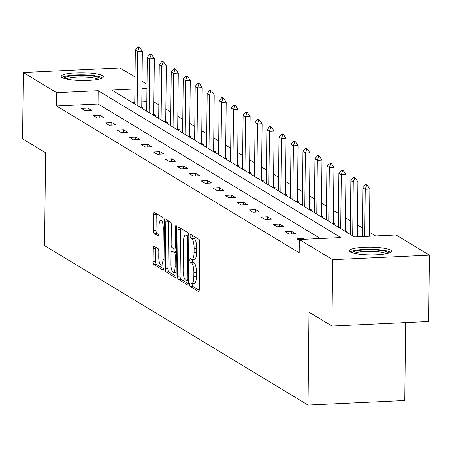 <?xml version="1.0" encoding="UTF-8"?>
<svg xmlns="http://www.w3.org/2000/svg" width="452" height="452" viewBox="0 0 452 452"><rect width="100%" height="100%" fill="white"/><g stroke="black" fill="none" stroke-linecap="round" stroke-linejoin="round"><path stroke-width="0.68" d="M189.591 284.319A1.853 0.542 -92.7 0 0 190.117 286.472L198.445 291.512A2.65 0.774 -92.7 0 0 198.597 291.551A2.65 0.774 -92.7 0 0 199.259 289.382L199.75 242.481A2.65 0.774 -92.7 0 0 198.993 239.402L190.665 234.362A1.853 0.542 -92.7 0 0 190.558 234.334A1.853 0.542 -92.7 0 0 190.1 235.854A1.853 0.542 -92.7 0 0 190.625 238.012L191.704 238.662A8.481 2.48 -92.7 0 1 194.123 248.515L194.083 252.425A8.481 2.48 -92.7 0 1 191.976 259.38A8.481 2.48 -92.7 0 1 191.49 259.245L190.411 258.595A1.853 0.542 -92.7 0 0 190.303 258.561A1.853 0.542 -92.7 0 0 189.846 260.086A1.853 0.542 -92.7 0 0 190.371 262.239L191.45 262.894A8.481 2.48 -92.7 0 1 193.868 272.748L193.829 276.658A8.481 2.48 -92.7 0 1 191.721 283.613A8.481 2.48 -92.7 0 1 191.236 283.477L190.156 282.822A1.853 0.542 -92.7 0 0 190.049 282.794A1.853 0.542 -92.7 0 0 189.591 284.319M192.207 283.59A1.853 0.542 -92.7 0 0 192.168 284.195A1.853 0.542 -92.7 0 0 192.699 286.353L199.196 290.28M192.682 235.582A1.853 0.542 -92.7 0 0 192.676 235.735A1.853 0.542 -92.7 0 0 193.207 237.888L194.287 238.543L191.704 238.662M192.462 259.358A1.853 0.542 -92.7 0 0 192.422 259.962A1.853 0.542 -92.7 0 0 192.953 262.12L194.032 262.77L191.45 262.894M102.372 75.676A21.063 3.876 -179.4 0 1 103.31 76.84A21.063 3.876 -179.4 0 1 85.377 80.484A21.063 3.876 -179.4 0 1 62.122 77.558A21.063 3.876 -179.4 0 1 61.184 76.394A21.063 3.876 -179.4 0 1 79.117 72.749A21.063 3.876 -179.4 0 1 102.372 75.676M390.573 250.08A21.063 3.876 -179.4 0 1 391.511 251.244A21.063 3.876 -179.4 0 1 373.578 254.888A21.063 3.876 -179.4 0 1 350.323 251.967A21.063 3.876 -179.4 0 1 349.385 250.803A21.063 3.876 -179.4 0 1 367.318 247.154A21.063 3.876 -179.4 0 1 390.573 250.08M154.087 246.182A2.65 0.774 -92.7 0 0 153.94 246.142A2.65 0.774 -92.7 0 0 153.279 248.312L153.138 261.471A2.65 0.774 -92.7 0 0 153.895 264.55L163.144 270.149A2.65 0.774 -92.7 0 0 163.296 270.189A2.65 0.774 -92.7 0 0 163.952 268.019L164.443 221.118A2.65 0.774 -92.7 0 0 163.686 218.039L154.443 212.44A2.65 0.774 -92.7 0 0 154.29 212.4A2.65 0.774 -92.7 0 0 153.629 214.576L153.465 230.469A2.65 0.774 -92.7 0 0 154.222 233.548L158.177 235.938A2.65 0.774 -92.7 0 0 158.33 235.984A2.65 0.774 -92.7 0 0 158.991 233.808L159.07 225.927A7.091 2.074 -92.7 0 1 160.839 220.113A7.091 2.074 -92.7 0 1 163.262 228.463L162.94 259.341A7.091 2.074 -92.7 0 1 161.178 265.154A7.091 2.074 -92.7 0 1 158.748 256.804L158.805 251.657A2.65 0.774 -92.7 0 0 158.047 248.577L154.087 246.182M134.905 88.982L111.836 90.067L354.532 236.933L396.071 234.983L429.4 255.154L428.705 321.519L331.96 326.05L309.004 312.162L308.032 405.065L44.578 245.639L45.55 152.731L22.6 138.843L23.295 72.484L120.04 67.947L135.035 77.021M331.96 326.05L332.655 259.691L299.32 239.52L340.859 237.571L98.163 90.705L56.624 92.654L23.295 72.484M320.372 238.532L98.022 103.977L56.489 105.926L299.184 252.792L299.32 239.52M56.489 105.926L56.624 92.654M177.512 276.223A2.65 0.774 -92.7 0 0 178.269 279.302L187.512 284.896A2.65 0.774 -92.7 0 0 187.665 284.941A2.65 0.774 -92.7 0 0 188.326 282.766L188.817 235.865A2.65 0.774 -92.7 0 0 188.06 232.786L178.811 227.192A2.65 0.774 -92.7 0 0 178.659 227.147A2.65 0.774 -92.7 0 0 178.003 229.322L177.512 276.223L180.088 276.099A2.65 0.774 -92.7 0 0 180.845 279.178L188.264 283.67M175.331 277.522L166.082 271.923A2.65 0.774 -92.7 0 1 165.325 268.844L165.816 221.949A2.65 0.774 -92.7 0 1 166.477 219.774A2.65 0.774 -92.7 0 1 166.63 219.813L170.585 222.209A2.65 0.774 -92.7 0 1 171.342 225.288L171.144 244.312A2.65 0.774 -92.7 0 0 171.896 247.391L174.523 248.979A2.65 0.774 -92.7 0 0 174.675 249.024A2.65 0.774 -92.7 0 0 175.336 246.848L175.54 227.045A1.853 0.542 -92.7 0 1 176.003 225.525A1.853 0.542 -92.7 0 1 176.636 227.712L176.139 275.392A2.65 0.774 -92.7 0 1 175.478 277.562A2.65 0.774 -92.7 0 1 175.331 277.522L175.625 277.505M429.4 255.154L332.655 259.691M308.032 405.065L404.777 400.534L405.597 322.598M151.832 54.907L150.635 54.178L149.861 54.217L151.058 54.941L151.832 54.907L154.33 58.624L153.731 115.418L155.437 115.345L153.742 114.316M175.783 69.399L174.585 68.676L173.811 68.71L175.009 69.433L175.783 69.399L178.28 73.122L177.681 129.91L179.387 129.837L177.692 128.809M201.637 144.408L203.338 144.329L201.643 143.301M223.683 98.383L222.486 97.66L221.712 97.694L222.909 98.423L223.683 98.383L226.181 102.107L225.582 158.901L227.288 158.821L225.593 157.799M247.634 112.876L246.436 112.152L245.662 112.192L246.86 112.915L247.634 112.876L250.131 116.599L249.532 173.393L251.239 173.314L249.544 172.291M271.584 127.374L270.386 126.645L269.612 126.684L270.81 127.407L271.584 127.374L274.082 131.097L273.483 187.885L275.189 187.812L273.494 186.783M295.535 141.866L294.337 141.143L293.563 141.177L294.76 141.9L295.535 141.866L298.032 145.589L297.433 202.377L299.139 202.304L297.444 201.276M321.389 216.875L323.09 216.796L321.395 215.768M343.435 170.85L342.237 170.127L341.463 170.161L342.661 170.89L343.435 170.85L345.933 174.574L345.334 231.367L347.04 231.288L345.345 230.266M375.584 235.944L369.431 232.221M362.419 227.977L357.453 224.972M350.447 220.734L345.481 217.728M338.469 213.485L333.503 210.479M326.497 206.242L321.53 203.236M314.519 198.993L309.552 195.987M302.546 191.744L297.58 188.738M290.568 184.501L285.602 181.495M278.596 177.252L273.63 174.246M266.618 170.008L261.651 167.003M254.645 162.76L249.679 159.754M242.667 155.511L237.701 152.505M230.695 148.267L225.729 145.262M218.717 141.018L213.751 138.013M206.745 133.775L201.778 130.769M194.767 126.526L189.8 123.52M182.794 119.277L177.828 116.271M170.816 112.034L165.85 109.028M158.844 104.785L153.878 101.779M146.827 101.689L141.821 101.926M134.769 102.254L132.182 102.378M333.367 224.124L335.068 224.045L333.373 223.017M309.417 209.632L311.117 209.547L309.422 208.525M283.557 134.617L282.359 133.894L281.585 133.928L282.782 134.656L283.557 134.617L286.054 138.34L285.461 195.134L287.167 195.055L285.472 194.032M259.606 120.125L258.408 119.401L257.634 119.435L258.832 120.159L259.606 120.125L262.103 123.848L261.51 180.642L263.217 180.563L261.522 179.534M235.656 105.632L234.458 104.909L233.684 104.943L234.882 105.666L235.656 105.632L238.153 109.356L237.56 166.144L239.266 166.07L237.571 165.042M213.615 151.657L215.316 151.578L213.621 150.55M187.755 76.642L186.557 75.919L185.783 75.959L186.981 76.682L187.755 76.642L190.252 80.366L189.659 137.159L191.365 137.08L189.67 136.058M163.805 62.15L162.607 61.427L161.833 61.461L163.031 62.19L163.805 62.15L166.302 65.873L165.709 122.667L167.415 122.588L165.72 121.565M139.854 47.658L138.657 46.935L137.883 46.968L139.08 47.692L139.854 47.658L142.352 51.381L141.758 108.175L143.465 108.096L141.77 107.067M142.041 81.258L147.007 84.264M146.962 88.417L141.962 88.654M98.022 103.977L98.163 90.705M87.874 108.096L91.863 110.514L85.417 110.813L81.422 108.401L87.874 108.096L87.846 110.7M99.847 115.345L103.841 117.757L97.389 118.062L93.4 115.644L99.847 115.345L99.824 117.949M111.825 122.594L115.814 125.006L109.367 125.311L105.372 122.893L111.825 122.594L111.797 125.193M123.797 129.837L127.792 132.255L121.339 132.555L117.35 130.142L123.797 129.837L123.775 132.442M135.775 137.086L139.764 139.498L133.317 139.804L129.323 137.385L135.775 137.086L135.747 139.691M147.747 144.329L151.742 146.747L145.29 147.047L141.301 144.634L147.747 144.329L147.725 146.934M159.725 151.578L163.714 153.991L157.268 154.296L153.273 151.878L159.725 151.578L159.697 154.183M171.698 158.827L175.692 161.24L169.24 161.545L165.251 159.127L171.698 158.827L171.675 161.426M183.676 166.07L187.665 168.489L181.218 168.788L177.224 166.376L183.676 166.07L183.648 168.675M195.648 173.319L199.643 175.732L193.19 176.037L189.202 173.619L195.648 173.319L195.626 175.924M207.626 180.563L211.615 182.981L205.168 183.28L201.174 180.868L207.626 180.563L207.598 183.167M219.599 187.812L223.593 190.23L217.141 190.529L213.152 188.111L219.599 187.812L219.576 190.416M231.577 195.061L235.565 197.473L229.119 197.778L225.124 195.36L231.577 195.061L231.548 197.66M243.549 202.304L247.543 204.722L241.091 205.022L237.102 202.609L243.549 202.304L243.526 204.909M255.527 209.553L259.516 211.965L253.069 212.27L249.075 209.852L255.527 209.553L255.499 212.157M267.499 216.796L271.494 219.214L265.041 219.514L261.053 217.101L267.499 216.796L267.477 219.401M279.477 224.045L283.466 226.463L277.019 226.763L273.025 224.35L279.477 224.045L279.449 226.65M291.45 231.294L295.444 233.707L288.992 234.012L285.003 231.593L291.45 231.294L291.427 233.899M299.314 240.255L296.975 238.842L303.428 238.537L304.637 239.272M303.428 238.537L303.416 239.328M191.721 283.613L194.298 283.494A8.481 2.48 -92.7 0 0 196.411 276.534L193.829 276.658M194.032 262.77A8.481 2.48 -92.7 0 1 196.45 272.629L196.411 276.534M191.976 259.38L194.552 259.262A8.481 2.48 -92.7 0 0 196.665 252.306L194.083 252.425M194.287 238.543A8.481 2.48 -92.7 0 1 196.705 248.397L196.665 252.306M180.642 228.3A2.65 0.774 -92.7 0 0 180.58 229.198L180.088 276.099M186.687 280.726A1.853 0.542 -92.7 0 0 186.795 280.754A1.853 0.542 -92.7 0 0 187.258 279.234L187.687 238.068A1.853 0.542 -92.7 0 0 187.162 235.91L186.021 235.226A8.481 2.48 -92.7 0 0 185.54 235.085A8.481 2.48 -92.7 0 0 183.427 242.046L183.133 270.183A8.481 2.48 -92.7 0 0 185.552 280.037L186.687 280.726M185.54 235.085L188.117 234.967A8.481 2.48 -92.7 0 1 188.603 235.102L188.8 235.221M176.077 276.291L168.664 271.805L166.082 271.923M168.46 220.926A2.65 0.774 -92.7 0 0 168.398 221.825L167.907 268.725A2.65 0.774 -92.7 0 0 168.664 271.805M170.935 264.047A7.091 2.074 -92.7 0 0 173.365 272.398A7.091 2.074 -92.7 0 0 175.127 266.584L175.24 255.708A2.65 0.774 -92.7 0 0 174.483 252.628L171.862 251.035A2.65 0.774 -92.7 0 0 171.709 250.996A2.65 0.774 -92.7 0 0 171.048 253.171L170.935 264.047M173.365 272.398L175.941 272.279A7.091 2.074 -92.7 0 0 176.173 272.223M174.144 250.933A2.65 0.774 -92.7 0 1 174.291 250.877A2.65 0.774 -92.7 0 1 174.438 250.916L176.382 252.092M161.178 265.154L163.754 265.036A7.091 2.074 -92.7 0 0 163.986 264.979M164.443 220.802A7.091 2.074 -92.7 0 0 163.415 219.994L160.839 220.113M156.273 213.547A2.65 0.774 -92.7 0 0 156.211 214.451L156.042 230.345A2.65 0.774 -92.7 0 0 156.799 233.424L158.929 234.712M155.917 247.289A2.65 0.774 -92.7 0 0 155.855 248.193L155.72 261.352A2.65 0.774 -92.7 0 0 156.477 264.431L163.89 268.917M369.386 236.238L369.883 189.066L365.239 189.286L362.843 187.834L362.329 236.565M367.386 185.348L366.188 184.619L365.414 184.659L366.612 185.382L367.386 185.348L369.883 189.066M364.741 236.452L365.239 189.286L366.612 185.382M362.843 187.834L365.414 184.659M357.329 236.803L357.905 181.823L353.261 182.037L350.865 180.591L350.306 234.373M355.408 178.099L354.21 177.376L353.436 177.41L354.634 178.133L355.408 178.099L357.905 181.823M352.696 235.82L353.261 182.037L354.634 178.133M350.865 180.591L353.436 177.41M345.933 174.574L341.288 174.794L338.893 173.342L338.328 227.124M340.723 228.576L341.288 174.794L342.661 170.89M338.893 173.342L341.463 170.161M352.221 252.781A18.233 3.356 -179.4 0 1 357.052 250.73A18.233 3.356 -179.4 0 1 376.657 250.052A18.233 3.356 -179.4 0 1 388.635 253.165M386.5 253.696A16.882 3.107 0.6 0 0 358.029 252.233A16.882 3.107 0.6 0 0 354.345 253.357M390.624 252.34A20.933 3.853 0.6 0 0 375.42 249.453A20.933 3.853 0.6 0 0 355.069 250.368A20.933 3.853 0.6 0 0 350.249 251.917M64.02 78.377A18.233 3.356 -179.4 0 1 68.851 76.326A18.233 3.356 -179.4 0 1 88.456 75.648A18.233 3.356 -179.4 0 1 100.429 78.761M98.299 79.292A16.882 3.107 0.6 0 0 69.828 77.829A16.882 3.107 0.6 0 0 66.139 78.953M102.423 77.936A20.933 3.853 0.6 0 0 87.219 75.049A20.933 3.853 0.6 0 0 66.868 75.964A20.933 3.853 0.6 0 0 62.048 77.512M333.361 224.119L333.955 167.33L329.31 167.545L326.915 166.099L326.355 219.881M331.457 163.607L330.259 162.878L329.485 162.918L330.683 163.641L331.457 163.607L333.955 167.33M328.745 221.327L329.31 167.545L330.683 163.641M326.915 166.099L329.485 162.918M321.383 216.875L321.982 160.081L317.338 160.296L314.942 158.85L314.377 212.632M319.485 156.358L318.287 155.635L317.513 155.669L318.711 156.398L319.485 156.358L321.982 160.081M316.773 214.084L317.338 160.296L318.711 156.398M314.942 158.85L317.513 155.669M309.411 209.626L310.004 152.832L305.36 153.053L302.964 151.601L302.405 205.389M307.507 149.109L306.309 148.386L305.535 148.425L306.733 149.149L307.507 149.109L310.004 152.832M304.795 206.835L305.36 153.053L306.733 149.149M302.964 151.601L305.535 148.425M298.032 145.589L293.388 145.804L290.992 144.357L290.427 198.14M292.823 199.586L293.388 145.804L294.76 141.9M290.992 144.357L293.563 141.177M286.054 138.34L281.41 138.561L279.014 137.109L278.455 190.891M280.845 192.343L281.41 138.561L282.782 134.656M279.014 137.109L281.585 133.928M274.082 131.097L269.437 131.312L267.042 129.865L266.477 183.648M268.872 185.094L269.437 131.312L270.81 127.407M267.042 129.865L269.612 126.684M262.103 123.848L257.459 124.063L255.064 122.616L254.504 176.399M256.894 177.851L257.459 124.063L258.832 120.159M255.064 122.616L257.634 119.435M250.131 116.599L245.487 116.819L243.091 115.367L242.526 169.15M244.922 170.602L245.487 116.819L246.86 112.915M243.091 115.367L245.662 112.192M238.153 109.356L233.509 109.57L231.113 108.124L230.554 161.906M232.944 163.353L233.509 109.57L234.882 105.666M231.113 108.124L233.684 104.943M226.181 102.107L221.536 102.327L219.141 100.875L218.576 154.657M220.971 156.109L221.536 102.327L222.909 98.423M219.141 100.875L221.712 97.694M213.61 151.652L214.203 94.858L209.558 95.078L207.163 93.626L206.604 147.414M211.705 91.14L210.508 90.411L209.734 90.451L210.931 91.174L211.705 91.14L214.203 94.858M208.993 148.861L209.558 95.078L210.931 91.174M207.163 93.626L209.734 90.451M201.632 144.408L202.23 87.615L197.586 87.829L195.191 86.383L194.626 140.165M199.733 83.891L198.535 83.168L197.761 83.202L198.959 83.925L199.733 83.891L202.23 87.615M197.021 141.617L197.586 87.829L198.959 83.925M195.191 86.383L197.761 83.202M190.252 80.366L185.608 80.586L183.213 79.134L182.653 132.916M185.049 134.368L185.608 80.586L186.981 76.682M183.213 79.134L185.783 75.959M178.28 73.122L173.636 73.337L171.24 71.891L170.675 125.673M173.071 127.119L173.636 73.337L175.009 69.433M171.24 71.891L173.811 68.71M166.302 65.873L161.658 66.094L159.262 64.642L158.703 118.424M161.098 119.876L161.658 66.094L163.031 62.19M159.262 64.642L161.833 61.461M154.33 58.624L149.685 58.845L147.29 57.393L146.725 111.181M149.12 112.627L149.685 58.845L151.058 54.941M147.29 57.393L149.861 54.217M142.352 51.381L137.707 51.596L135.312 50.149L134.752 103.932M137.148 105.384L137.707 51.596L139.08 47.692M135.312 50.149L137.883 46.968M192.699 286.353L190.117 286.472M193.207 237.888L190.625 238.012M192.953 262.12L190.371 262.239M196.45 272.629L193.868 272.748M196.705 248.397L194.123 248.515M198.744 291.495L198.445 291.512M180.58 229.198L178.003 229.322M187.812 284.884L187.512 284.896M180.845 279.178L178.269 279.302M188.348 280.647L186.896 280.715M188.36 279.183L187.258 279.234M188.795 238.018L187.687 238.068M188.817 235.831L187.162 235.91M188.603 235.102L186.021 235.226M167.907 268.725L165.325 268.844M168.398 221.825L165.816 221.949M176.438 246.798L175.336 246.848M176.608 226.994L175.54 227.045M176.235 266.533L175.127 266.584M176.348 255.657L175.24 255.708M176.376 252.538L174.483 252.628M174.438 250.916L171.862 251.035M164.048 259.29L162.94 259.341M164.37 228.413L163.262 228.463M158.477 235.927L158.177 235.938M156.799 233.424L154.222 233.548M156.042 230.345L153.465 230.469M156.211 214.451L153.629 214.576M163.443 270.132L163.144 270.149M156.477 264.431L153.895 264.55M155.72 261.352L153.138 261.471M155.855 248.193L153.279 248.312M188.348 280.681L186.795 280.754M176.416 248.939L174.675 249.024M174.291 250.877L171.709 250.996"/></g></svg>

